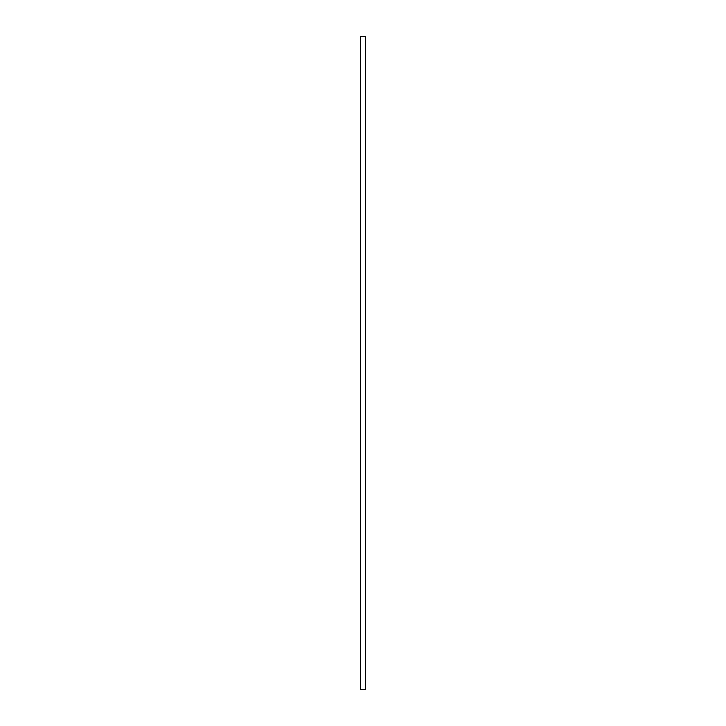 <?xml version="1.0" encoding="UTF-8"?>
<svg xmlns="http://www.w3.org/2000/svg" width="726" height="726" viewBox="0 0 726 726"><rect width="100%" height="100%" fill="white"/><g stroke="black" fill="none" stroke-linecap="round" stroke-linejoin="round"><path stroke-width="1.09" d="M360.668 36.3L360.668 689.7L365.332 689.7L365.332 36.3L360.668 36.3"/></g></svg>
